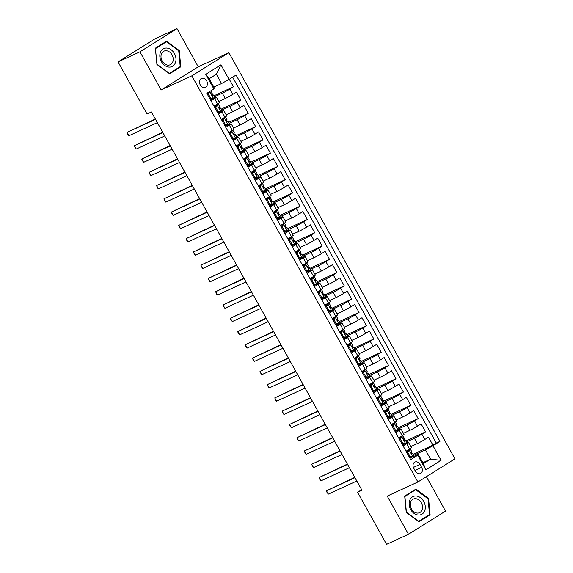<?xml version="1.0" encoding="UTF-8"?>
<svg xmlns="http://www.w3.org/2000/svg" width="573" height="573" viewBox="0 0 573 573"><rect width="100%" height="100%" fill="white"/><g stroke="black" fill="none" stroke-linecap="round" stroke-linejoin="round"><path stroke-width="0.86" d="M200.256 84.897A4.87 3.767 65.3 0 0 205.499 87.318A4.87 3.767 65.3 0 0 206.667 80.893A4.87 3.767 65.3 0 0 201.424 78.472A4.87 3.767 65.3 0 0 200.256 84.897M177.007 28.65L139.948 51.814L161.185 89.968L198.244 66.805L177.007 28.65L155.104 38.742L118.045 61.898L147.039 113.991L151.422 111.979L361.957 490.237L357.581 492.257L386.574 544.35L408.477 534.258L445.529 511.102L426.376 476.679M198.244 66.805L228.906 52.68L454.955 458.815L417.896 481.979L191.848 75.844L228.906 52.68M410.848 446.568L417.337 443.581A6.088 0.38 -29.1 0 0 424.844 439.462L428.504 437.178L432.93 445.142L413.19 454.239M406.364 441.969L414.379 438.273A6.088 0.38 -29.1 0 0 421.893 434.155L425.546 431.87L405.806 440.966M425.546 431.87L421.112 423.905L417.459 426.19A6.088 0.38 -29.1 0 1 409.946 430.309L403.456 433.295M396.072 420.023L402.561 417.037A6.088 0.38 -29.1 0 0 410.067 412.918L413.727 410.633L418.161 418.598L398.421 427.694M388.68 406.751L395.169 403.764A6.088 0.38 -29.1 0 0 402.683 399.646L406.336 397.361L410.769 405.326L391.03 414.422M381.296 393.479L387.785 390.492A6.088 0.38 -29.1 0 0 395.298 386.374L398.951 384.089L403.385 392.054L383.645 401.15M373.911 380.207L380.4 377.22A6.088 0.38 -29.1 0 0 387.907 373.102L391.567 370.817L395.993 378.782L376.253 387.871M366.519 366.935L373.009 363.948A6.088 0.38 -29.1 0 0 380.522 359.83L384.175 357.545L388.609 365.51L368.869 374.599M359.135 353.663L365.624 350.676A6.088 0.38 -29.1 0 0 373.13 346.558L376.79 344.273L381.224 352.237L361.484 361.327M351.75 340.391L358.232 337.404A6.088 0.38 -29.1 0 0 365.746 333.285L369.399 331.001L373.832 338.965L354.093 348.055M344.359 327.119L350.848 324.132A6.088 0.38 -29.1 0 0 358.361 320.013L362.014 317.729L366.448 325.693L346.708 334.782M336.974 313.846L343.463 310.86A6.088 0.38 -29.1 0 0 350.97 306.741L354.63 304.456L359.063 312.421L339.316 321.51M329.582 300.574L336.072 297.588A6.088 0.38 -29.1 0 0 343.585 293.469L347.238 291.184L351.672 299.149L331.932 308.238M322.198 287.302L328.687 284.315A6.088 0.38 -29.1 0 0 336.201 280.197L339.853 277.912L344.287 285.877L324.547 294.966M314.813 274.03L321.303 271.043A6.088 0.38 -29.1 0 0 328.809 266.925L332.469 264.64L336.895 272.605L317.156 281.694M307.422 260.758L313.911 257.771A6.088 0.38 -29.1 0 0 321.424 253.653L325.077 251.368L329.511 259.333L309.771 268.422M300.037 247.486L306.526 244.499A6.088 0.38 -29.1 0 0 314.033 240.381L317.693 238.096L322.126 246.053L302.386 255.15M292.645 234.214L299.135 231.227A6.088 0.38 -29.1 0 0 306.648 227.109L310.301 224.824L314.735 232.781L294.995 241.878M285.261 220.942L291.75 217.955A6.088 0.38 -29.1 0 0 299.264 213.836L302.916 211.552L307.35 219.509L287.61 228.606M277.876 207.67L284.366 204.676A6.088 0.38 -29.1 0 0 291.872 200.564L295.532 198.279L299.958 206.237L280.218 215.333M270.485 194.397L276.974 191.403A6.088 0.38 -29.1 0 0 284.487 187.292L288.14 185.007L292.574 192.965L272.834 202.061M263.1 181.125L269.589 178.131A6.088 0.38 -29.1 0 0 277.096 174.013L280.756 171.728L285.189 179.693L265.449 188.789M255.716 167.853L262.198 164.859A6.088 0.38 -29.1 0 0 269.711 160.741L273.364 158.456L277.798 166.421L258.058 175.517M248.324 154.581L254.813 151.587A6.088 0.38 -29.1 0 0 262.327 147.469L265.979 145.184L270.413 153.149L250.673 162.245M240.939 141.309L247.429 138.315A6.088 0.38 -29.1 0 0 254.935 134.197L258.595 131.912L263.021 139.876L243.281 148.973M233.548 128.037L240.037 125.043A6.088 0.38 -29.1 0 0 247.55 120.924L251.203 118.64L255.637 126.604L235.897 135.701M226.163 114.765L232.652 111.771A6.088 0.38 -29.1 0 0 240.159 107.652L243.819 105.368L248.252 113.332L228.512 122.429M218.779 101.493L225.268 98.499A6.088 0.38 -29.1 0 0 232.774 94.38L236.427 92.095L240.861 100.06L221.121 109.157M211.014 100.827L214.596 98.585A6.088 0.38 150.9 0 0 216.415 97.238A6.088 0.38 150.9 0 0 215.097 97.697L210.463 99.831M218.399 114.099L221.98 111.857A6.088 0.38 150.9 0 0 223.799 110.517A6.088 0.38 150.9 0 0 222.489 110.969L217.847 113.103M225.791 127.371L229.372 125.136A6.088 0.38 150.9 0 0 231.184 123.789A6.088 0.38 150.9 0 0 229.873 124.241L225.239 126.375M233.175 140.643L236.756 138.408A6.088 0.38 150.9 0 0 238.576 137.062A6.088 0.38 150.9 0 0 237.258 137.513L232.624 139.654M240.567 153.915L244.148 151.68A6.088 0.38 150.9 0 0 245.96 150.334A6.088 0.38 150.9 0 0 244.65 150.785L240.008 152.927M247.951 167.187L251.533 164.952A6.088 0.38 150.9 0 0 253.345 163.606A6.088 0.38 150.9 0 0 252.034 164.057L247.4 166.199M255.336 180.459L258.917 178.224A6.088 0.38 150.9 0 0 260.736 176.878A6.088 0.38 150.9 0 0 259.426 177.329L254.784 179.471M262.728 193.731L266.309 191.497A6.088 0.38 150.9 0 0 268.121 190.15A6.088 0.38 150.9 0 0 266.81 190.601L262.176 192.743M270.112 207.003L273.693 204.769A6.088 0.38 150.9 0 0 275.513 203.422A6.088 0.38 150.9 0 0 274.195 203.881L269.561 206.015M277.504 220.276L281.085 218.041A6.088 0.38 150.9 0 0 282.897 216.694A6.088 0.38 150.9 0 0 281.587 217.153L276.945 219.287M284.888 233.548L288.47 231.313A6.088 0.38 150.9 0 0 290.282 229.966A6.088 0.38 150.9 0 0 288.971 230.425L284.337 232.559M292.273 246.82L295.854 244.585A6.088 0.38 150.9 0 0 297.674 243.239A6.088 0.38 150.9 0 0 296.356 243.697L291.721 245.831M299.665 260.092L303.246 257.857A6.088 0.38 150.9 0 0 305.058 256.511A6.088 0.38 150.9 0 0 303.747 256.969L299.113 259.103M307.049 273.364L310.63 271.129A6.088 0.38 150.9 0 0 312.45 269.783A6.088 0.38 150.9 0 0 311.132 270.241L306.498 272.376M314.434 286.636L318.015 284.401A6.088 0.38 150.9 0 0 319.834 283.055A6.088 0.38 150.9 0 0 318.524 283.513L313.882 285.648M321.825 299.908L325.407 297.674A6.088 0.38 150.9 0 0 327.219 296.327A6.088 0.38 150.9 0 0 325.908 296.785L321.274 298.92M329.21 313.18L332.791 310.946A6.088 0.38 150.9 0 0 334.611 309.599A6.088 0.38 150.9 0 0 333.293 310.057L328.658 312.192M336.602 326.46L340.183 324.218A6.088 0.38 150.9 0 0 341.995 322.871A6.088 0.38 150.9 0 0 340.684 323.33L336.05 325.464M343.986 339.732L347.567 337.49A6.088 0.38 150.9 0 0 349.38 336.143A6.088 0.38 150.9 0 0 348.069 336.602L343.435 338.736M351.371 353.004L354.952 350.762A6.088 0.38 150.9 0 0 356.771 349.415A6.088 0.38 150.9 0 0 355.461 349.874L350.819 352.008M358.762 366.276L362.344 364.034A6.088 0.38 150.9 0 0 364.156 362.688A6.088 0.38 150.9 0 0 362.845 363.146L358.211 365.28M366.147 379.548L369.728 377.306A6.088 0.38 150.9 0 0 371.548 375.96A6.088 0.38 150.9 0 0 370.23 376.418L365.595 378.552M373.539 392.82L377.12 390.578A6.088 0.38 150.9 0 0 378.932 389.232A6.088 0.38 150.9 0 0 377.621 389.69L372.98 391.825M380.923 406.092L384.504 403.85A6.088 0.38 150.9 0 0 386.317 402.504A6.088 0.38 150.9 0 0 385.006 402.962L380.372 405.097M388.308 419.364L391.889 417.123A6.088 0.38 150.9 0 0 393.708 415.776A6.088 0.38 150.9 0 0 392.39 416.234L387.756 418.369M395.699 432.636L399.281 430.395A6.088 0.38 150.9 0 0 401.093 429.048A6.088 0.38 150.9 0 0 399.782 429.506L395.148 431.641M421.613 467.31L419.988 464.395A4.72 3.653 65.3 0 0 414.909 462.046A4.72 3.653 65.3 0 0 413.778 468.27L415.404 471.192A4.72 3.653 65.3 0 0 420.482 473.534A4.72 3.653 65.3 0 0 421.613 467.31L414.952 470.383M213.822 87.096L221.558 83.536L216.386 74.239L209.174 78.752L214.345 88.041L213.844 88.93L206.832 93.313L410.719 459.625L417.731 455.249L418.233 454.36L409.917 458.185M213.844 88.93L205.714 74.332L220.942 64.813L229.064 79.418L236.076 75.034L439.964 441.353L432.959 445.73L441.081 460.334L425.861 469.846L417.731 455.249M214.295 96.887L222.31 93.191L225.268 98.499M221.679 110.159L229.694 106.463L232.652 111.771M229.071 123.431L237.086 119.736L240.037 125.043M236.456 136.703L244.47 133.008L247.429 138.315M243.84 149.976L251.862 146.28L254.813 151.587M251.232 163.248L259.247 159.552L262.198 164.859M258.616 176.52L266.631 172.824L269.589 178.131M266.001 189.792L274.023 186.096L276.974 191.403M273.393 203.064L281.407 199.368L284.366 204.676M280.777 216.336L288.792 212.64L291.75 217.955M288.169 229.608L296.184 225.912L299.135 231.227M295.553 242.88L303.568 239.185L306.526 244.499M302.938 256.152L310.96 252.457L313.911 257.771M310.33 269.425L318.344 265.729L321.303 271.043M317.714 282.697L325.729 279.001L328.687 284.315M325.106 295.969L333.121 292.28L336.072 297.588M332.49 309.241L340.505 305.552L343.463 310.86M339.875 322.513L347.897 318.824L350.848 324.132M347.267 335.785L355.281 332.096L358.232 337.404M354.651 349.057L362.666 345.369L365.624 350.676M362.036 362.329L370.058 358.641L373.009 363.948M369.427 375.601L377.442 371.913L380.4 377.22M376.812 388.874L384.827 385.185L387.785 390.492M384.204 402.146L392.219 398.457L395.169 403.764M391.588 415.418L399.603 411.729L402.561 417.037M398.973 428.69L406.995 425.001L409.946 430.309M403.084 445.909L406.665 443.667A6.088 0.38 -29.1 0 0 408.485 442.32A6.088 0.38 -29.1 0 0 407.167 442.779L402.533 444.913M432.93 445.142L436.289 443.044L232.645 77.176M222.31 93.191A6.088 0.38 150.9 0 0 229.823 89.073L233.476 86.788L229.293 79.275M240.861 100.06L237.208 102.345A6.088 0.38 150.9 0 1 229.694 106.463M248.252 113.332L244.592 115.617A6.088 0.38 150.9 0 1 237.086 119.736M255.637 126.604L251.984 128.889A6.088 0.38 150.9 0 1 244.47 133.008M263.021 139.876L259.368 142.161A6.088 0.38 150.9 0 1 251.862 146.28M270.413 153.149L266.753 155.433A6.088 0.38 150.9 0 1 259.247 159.552M277.798 166.421L274.145 168.706A6.088 0.38 150.9 0 1 266.631 172.824M285.189 179.693L281.529 181.978A6.088 0.38 150.9 0 1 274.023 186.096M292.574 192.965L288.921 195.25A6.088 0.38 150.9 0 1 281.407 199.368M299.958 206.237L296.305 208.522A6.088 0.38 150.9 0 1 288.792 212.64M307.35 219.509L303.69 221.794A6.088 0.38 150.9 0 1 296.184 225.912M314.735 232.781L311.082 235.066A6.088 0.38 150.9 0 1 303.568 239.185M322.126 246.053L318.466 248.338A6.088 0.38 150.9 0 1 310.96 252.457M329.511 259.333L325.858 261.61A6.088 0.38 150.9 0 1 318.344 265.729M336.895 272.605L333.242 274.89A6.088 0.38 150.9 0 1 325.729 279.001M344.287 285.877L340.627 288.162A6.088 0.38 150.9 0 1 333.121 292.28M351.672 299.149L348.019 301.434A6.088 0.38 150.9 0 1 340.505 305.552M359.063 312.421L355.403 314.706A6.088 0.38 150.9 0 1 347.897 318.824M366.448 325.693L362.788 327.978A6.088 0.38 150.9 0 1 355.281 332.096M373.832 338.965L370.179 341.25A6.088 0.38 150.9 0 1 362.666 345.369M381.224 352.237L377.564 354.522A6.088 0.38 150.9 0 1 370.058 358.641M388.609 365.51L384.956 367.794A6.088 0.38 150.9 0 1 377.442 371.913M395.993 378.782L392.34 381.066A6.088 0.38 150.9 0 1 384.827 385.185M403.385 392.054L399.725 394.339A6.088 0.38 150.9 0 1 392.219 398.457M410.769 405.326L407.117 407.611A6.088 0.38 150.9 0 1 399.603 411.729M418.161 418.598L414.501 420.883A6.088 0.38 150.9 0 1 406.995 425.001M406.042 451.216L409.623 448.981A6.088 0.38 -29.1 0 0 411.435 447.635L408.485 442.32M398.65 437.944L402.232 435.709A6.088 0.38 -29.1 0 0 404.051 434.363L401.093 429.048M391.266 424.672L394.847 422.43A6.088 0.38 -29.1 0 0 396.659 421.091L393.708 415.776M383.874 411.4L387.455 409.158A6.088 0.38 -29.1 0 0 389.275 407.811L386.317 402.504M376.49 398.128L380.071 395.886A6.088 0.38 -29.1 0 0 381.89 394.539L378.932 389.232M369.105 384.855L372.686 382.614A6.088 0.38 -29.1 0 0 374.498 381.267L371.548 375.96M361.713 371.583L365.295 369.341A6.088 0.38 -29.1 0 0 367.114 367.995L364.156 362.688M354.329 358.311L357.91 356.069A6.088 0.38 -29.1 0 0 359.722 354.723L356.771 349.415M346.944 345.039L350.526 342.797A6.088 0.38 -29.1 0 0 352.338 341.451L349.38 336.143M339.553 331.767L343.134 329.525A6.088 0.38 -29.1 0 0 344.953 328.179L341.995 322.871M332.168 318.495L335.749 316.253A6.088 0.38 -29.1 0 0 337.561 314.906L334.611 309.599M324.776 305.223L328.358 302.981A6.088 0.38 -29.1 0 0 330.177 301.634L327.219 296.327M317.392 291.951L320.973 289.709A6.088 0.38 -29.1 0 0 322.785 288.362L319.834 283.055M310.007 278.679L313.589 276.437A6.088 0.38 -29.1 0 0 315.401 275.09L312.45 269.783M302.616 265.406L306.197 263.165A6.088 0.38 -29.1 0 0 308.016 261.818L305.058 256.511M295.231 252.134L298.812 249.892A6.088 0.38 -29.1 0 0 300.624 248.546L297.674 243.239M287.839 238.862L291.421 236.62A6.088 0.38 -29.1 0 0 293.24 235.274L290.282 229.966M280.455 225.583L284.036 223.348A6.088 0.38 -29.1 0 0 285.855 222.002L282.897 216.694M273.07 212.311L276.652 210.076A6.088 0.38 -29.1 0 0 278.464 208.73L275.513 203.422M265.679 199.039L269.26 196.804A6.088 0.38 -29.1 0 0 271.079 195.457L268.121 190.15M258.294 185.767L261.875 183.532A6.088 0.38 -29.1 0 0 263.687 182.185L260.736 176.878M250.91 172.494L254.491 170.26A6.088 0.38 -29.1 0 0 256.303 168.913L253.345 163.606M243.518 159.222L247.099 156.988A6.088 0.38 -29.1 0 0 248.918 155.641L245.96 150.334M236.133 145.95L239.715 143.716A6.088 0.38 -29.1 0 0 241.527 142.369L238.576 137.062M228.742 132.678L232.323 130.443A6.088 0.38 -29.1 0 0 234.142 129.097L231.184 123.789M221.357 119.406L224.938 117.171A6.088 0.38 -29.1 0 0 226.75 115.825L223.799 110.517M213.973 106.134L217.554 103.899A6.088 0.38 -29.1 0 0 219.366 102.553L216.415 97.238M418.233 454.36L423.404 463.65L430.617 459.138L425.445 449.848L432.959 445.73M422.881 462.705L430.617 459.138L441.081 460.334M413.749 455.241L425.445 449.848M139.948 51.814L118.045 61.898M161.185 89.968L191.848 75.844M417.896 481.979L387.233 496.103L408.477 534.258M361.663 489.707L357.581 492.257M436.289 443.044L439.964 441.353M233.476 86.788L213.736 95.884M229.064 79.418L221.558 83.536M423.404 463.65L425.861 469.846M205.714 74.332L209.174 78.752M220.942 64.813L216.386 74.239M428.561 498.453L415.855 489.134L404.688 496.103L406.243 512.398L418.949 521.724L430.108 514.747L428.561 498.453L427.988 498.711M155.369 48.161L156.916 64.463L169.629 73.781L180.789 66.805L179.242 50.51L166.528 41.192L155.369 48.161M426.67 516.33L430.108 514.747M178.669 50.775L179.242 50.51M177.344 68.388L180.789 66.805M406.873 452.713L407.997 450.414L409.136 449.884L407.876 452.462L410.089 456.445L412.832 456.523L413.985 455.664L412.581 453.143L411.357 453.408M412.832 456.523L411.693 457.046L409.244 456.982M410.555 457.018L410.003 457.147A9.662 0.602 -29.1 0 0 409.444 457.333M407.997 450.414L408.563 449.984L407.697 450.177M409.136 449.884L410.289 449.024L409.158 449.268M354.787 477.345L326.488 490.796L354.966 477.674M328.336 494.112L326.653 491.842L326.488 490.796L328.336 494.112L356.814 480.991M410.289 449.024L411.693 451.545L411.185 451.99L412.073 453.58L412.581 453.143M407.876 452.462L406.966 452.885M409.186 456.867L410.089 456.445M410.712 509.576A9.891 7.65 65.3 0 0 422.029 514.131A9.891 7.65 65.3 0 0 423.734 501.439A9.891 7.65 65.3 0 0 412.424 496.877A9.891 7.65 65.3 0 0 410.712 509.576M411.5 508.953A7.492 5.794 65.3 0 0 419.558 512.677A7.492 5.794 65.3 0 0 421.356 502.793A7.492 5.794 65.3 0 0 413.291 499.076A7.492 5.794 65.3 0 0 411.5 508.953M415.726 489.722L428.038 498.746L429.535 514.54L418.727 521.294L406.415 512.262L404.91 496.476L415.726 489.722L412.632 491.14M168.806 67.07A9.891 7.65 65.3 0 0 175.94 58.353A9.891 7.65 65.3 0 0 167.001 48.06A9.891 7.65 65.3 0 0 159.867 56.777A9.891 7.65 65.3 0 0 168.806 67.07M167.789 65.129A7.492 5.794 65.3 0 0 170.238 64.735A7.492 5.794 65.3 0 0 172.91 56.999A7.492 5.794 65.3 0 0 166.421 50.739A7.492 5.794 65.3 0 0 163.971 51.133A7.492 5.794 65.3 0 0 161.299 58.869A7.492 5.794 65.3 0 0 167.789 65.129M155.591 48.533L166.406 41.779L178.719 50.804L180.216 66.597L169.4 73.351L157.088 64.326L155.412 48.619M163.312 43.197L166.406 41.779M399.488 439.441L400.613 437.142L401.752 436.612L400.491 439.19L402.704 443.173L405.448 443.251L406.601 442.392L405.197 439.863L403.972 440.136M405.448 443.251L404.309 443.774L401.859 443.71M403.17 443.746L402.611 443.874A9.662 0.602 -29.1 0 0 402.053 444.061M400.613 437.142L401.179 436.712L400.312 436.905M401.752 436.612L402.905 435.752L401.766 435.996M347.396 464.073L319.104 477.524L347.582 464.402M320.952 480.84L320.006 479.902L319.104 477.524L320.952 480.84L349.423 467.718M402.905 435.752L404.309 438.273L403.8 438.717L404.688 440.308L405.197 439.863M400.491 439.19L399.582 439.613M401.795 443.595L402.704 443.173M392.097 426.169L393.228 423.862L394.367 423.34L393.099 425.918L395.32 429.9L398.056 429.979L399.209 429.12L397.805 426.591L396.58 426.856M398.056 429.979L396.917 430.502L394.475 430.438M395.785 430.473L395.227 430.602A9.662 0.602 -29.1 0 0 394.668 430.789M393.228 423.862L393.787 423.44L392.928 423.633M394.367 423.34L395.52 422.48L394.382 422.724M340.011 450.801L311.712 464.252L340.19 451.13M313.56 467.568L312.622 466.63L311.712 464.252L313.56 467.568L342.038 454.446M395.52 422.48L396.924 425.001L396.409 425.445L397.297 427.035L397.805 426.591M393.099 425.918L392.19 426.341M394.41 430.323L395.32 429.9M384.712 412.897L385.837 410.59L386.976 410.067L385.715 412.646L387.928 416.628L390.671 416.707L391.825 415.84L390.421 413.319L389.196 413.584M390.671 416.707L389.533 417.23L387.083 417.165M388.394 417.201L387.842 417.33A9.662 0.602 -29.1 0 0 387.284 417.516M385.837 410.59L386.403 410.168L385.536 410.361M386.976 410.067L388.129 409.208L386.997 409.451M332.619 437.528L304.327 450.98L332.806 437.858M306.175 454.296L305.23 453.358L304.327 450.98L306.175 454.296L334.653 441.174M388.129 409.208L389.533 411.729L389.024 412.173L389.912 413.763L390.421 413.319M385.715 412.646L384.805 413.069M387.019 417.051L387.928 416.628M377.32 399.625L378.452 397.318L379.591 396.795L378.323 399.374L380.544 403.356L383.287 403.435L384.44 402.568L383.036 400.047L381.804 400.312M383.287 403.435L382.148 403.958L379.698 403.886M381.009 403.929L380.451 404.058A9.662 0.602 -29.1 0 0 379.892 404.244M378.452 397.318L379.011 396.896L378.151 397.089M379.591 396.795L380.744 395.936L379.605 396.179M325.235 424.256L296.943 437.708L325.414 424.586M298.784 441.024L297.845 440.085L296.943 437.708L298.784 441.024L327.262 427.902M380.744 395.936L382.148 398.457L381.639 398.901L382.52 400.491L383.036 400.047M378.323 399.374L377.421 399.796M379.634 403.779L380.544 403.356M369.936 386.352L371.06 384.046L372.199 383.523L370.939 386.102L373.152 390.084L375.895 390.163L377.048 389.296L375.644 386.775L374.42 387.04M375.895 390.163L374.756 390.686L372.314 390.614M373.617 390.65L373.066 390.786A9.662 0.602 -29.1 0 0 372.507 390.972M371.06 384.046L371.626 383.624L370.76 383.817M372.199 383.523L373.352 382.664L372.221 382.907M317.85 410.984L289.551 424.435L318.029 411.314M291.399 427.752L289.716 425.481L289.551 424.435L291.399 427.752L319.877 414.63M373.352 382.664L374.756 385.185L374.248 385.629L375.136 387.219L375.644 386.775M370.939 386.102L370.029 386.524M372.249 390.5L373.152 390.084M362.551 373.08L363.676 370.774L364.815 370.251L363.554 372.83L365.767 376.812L368.511 376.891L369.664 376.024L368.26 373.503L367.035 373.768M368.511 376.891L367.372 377.414L364.922 377.342M366.233 377.378L365.681 377.514A9.662 0.602 -29.1 0 0 365.123 377.7M363.676 370.774L364.242 370.351L363.375 370.545M364.815 370.251L365.968 369.392L364.829 369.635M310.459 397.712L282.167 411.163L310.645 398.042M284.015 414.48L283.069 413.541L282.167 411.163L284.015 414.48L312.493 401.358M365.968 369.392L367.372 371.913L366.863 372.357L367.751 373.947L368.26 373.503M363.554 372.83L362.645 373.252M364.858 377.227L365.767 376.812M355.16 359.808L356.291 357.502L357.43 356.979L356.162 359.558L358.383 363.54L361.119 363.619L362.272 362.752L360.868 360.231L359.643 360.496M361.119 363.619L359.98 364.142L357.538 364.07M358.848 364.106L358.29 364.242A9.662 0.602 -29.1 0 0 357.731 364.428M356.291 357.502L356.85 357.079L355.991 357.273M357.43 356.979L358.583 356.12L357.445 356.363M303.074 384.44L274.775 397.891L303.253 384.77M276.623 401.207L275.685 400.262L274.775 397.891L276.623 401.207L305.101 388.086M358.583 356.12L359.987 358.641L359.472 359.078L360.36 360.675L360.868 360.231M356.162 359.558L355.253 359.973M357.473 363.955L358.383 363.54M347.775 346.536L348.9 344.23L350.039 343.707L348.778 346.285L350.991 350.268L353.734 350.347L354.888 349.48L353.484 346.959L352.259 347.224M353.734 350.347L352.596 350.869L350.146 350.798M351.457 350.834L350.905 350.97A9.662 0.602 -29.1 0 0 350.347 351.156M348.9 344.23L349.466 343.807L348.599 344.001M350.039 343.707L351.192 342.847L350.06 343.091M295.689 371.168L267.39 384.612L295.869 371.497M269.238 387.935L267.555 385.665L267.39 384.612L269.238 387.935L297.716 374.814M351.192 342.847L352.596 345.369L352.087 345.806L352.975 347.403L353.484 346.959M348.778 346.285L347.868 346.701M350.082 350.683L350.991 350.268M340.383 333.264L341.515 330.958L342.654 330.435L341.386 333.013L343.607 336.996L346.35 337.067L347.503 336.208L346.099 333.687L344.874 333.952M346.35 337.067L345.211 337.597L342.761 337.526M344.072 337.561L343.514 337.698A9.662 0.602 -29.1 0 0 342.955 337.884M341.515 330.958L342.081 330.535L341.214 330.728M342.654 330.435L343.807 329.575L342.668 329.819M288.298 357.896L260.006 371.34L288.484 358.225M261.854 374.663L260.171 372.393L260.006 371.34L261.854 374.663L290.325 361.542M343.807 329.575L345.211 332.096L344.702 332.533L345.583 334.131L346.099 333.687M341.386 333.013L340.484 333.429M342.697 337.411L343.607 336.996M332.999 319.992L334.123 317.686L335.269 317.163L334.002 319.741L336.215 323.724L338.958 323.795L340.111 322.936L338.707 320.414L337.483 320.679M338.958 323.795L337.819 324.325L335.377 324.254M336.68 324.289L336.129 324.425A9.662 0.602 -29.1 0 0 335.57 324.612M334.123 317.686L334.689 317.263L333.823 317.456M335.269 317.163L336.423 316.303L335.284 316.547M280.913 344.624L252.614 358.068L281.092 344.953M254.462 361.391L252.786 359.121L252.614 358.068L254.462 361.391L282.94 348.269M336.423 316.303L337.819 318.824L337.311 319.261L338.199 320.859L338.707 320.414M334.002 319.741L333.092 320.157M335.312 324.139L336.215 323.724M325.614 306.72L326.739 304.413L327.878 303.891L326.617 306.469L328.83 310.451L331.574 310.523L332.727 309.664L331.323 307.142L330.098 307.407M331.574 310.523L330.435 311.053L327.985 310.981M329.296 311.017L328.744 311.153A9.662 0.602 -29.1 0 0 328.186 311.34M326.739 304.413L327.305 303.991L326.438 304.184M327.878 303.891L329.031 303.031L327.892 303.275M273.522 331.352L245.23 344.796L273.708 331.681M247.078 348.119L245.394 345.848L245.23 344.796L247.078 348.119L275.556 334.997M329.031 303.031L330.435 305.552L329.926 305.989L330.814 307.586L331.323 307.142M326.617 306.469L325.708 306.884M327.921 310.867L328.83 310.451M318.223 293.44L319.354 291.141L320.493 290.618L319.225 293.197L321.446 297.179L324.182 297.251L325.335 296.391L323.931 293.87L322.706 294.135M324.182 297.251L323.043 297.781L320.601 297.709M321.911 297.745L321.353 297.881A9.662 0.602 -29.1 0 0 320.794 298.06M319.354 291.141L319.913 290.719L319.054 290.912M320.493 290.618L321.646 289.759L320.508 290.002M266.137 318.079L237.845 331.523L266.316 318.409M239.686 334.847L238.01 332.576L237.845 331.523L239.686 334.847L268.164 321.725M321.646 289.759L323.05 292.28L322.542 292.717L323.423 294.314L323.931 293.87M319.225 293.197L318.323 293.612M320.536 297.595L321.446 297.179M310.838 280.168L311.963 277.869L313.102 277.346L311.841 279.925L314.054 283.907L316.797 283.979L317.951 283.119L316.547 280.598L315.322 280.863M316.797 283.979L315.659 284.509L313.209 284.437M314.52 284.473L313.968 284.609A9.662 0.602 -29.1 0 0 313.41 284.788M311.963 277.869L312.529 277.447L311.662 277.64M313.102 277.346L314.255 276.487L313.123 276.73M258.752 304.807L230.453 318.251L258.932 305.137M232.301 321.575L230.618 319.304L230.453 318.251L232.301 321.575L260.779 308.453M314.255 276.487L315.659 279.008L315.15 279.445L316.038 281.042L316.547 280.598M311.841 279.925L310.931 280.34M313.152 284.323L314.054 283.907M303.446 266.896L304.578 264.597L305.717 264.074L304.456 266.653L306.67 270.635L309.413 270.707L310.566 269.847L309.162 267.326L307.937 267.591M309.413 270.707L308.274 271.237L305.824 271.165M307.135 271.201L306.576 271.337A9.662 0.602 -29.1 0 0 306.018 271.516M304.578 264.597L305.144 264.174L304.277 264.368M305.717 264.074L306.87 263.215L305.731 263.458M251.361 291.535L223.069 304.979L251.547 291.865M224.917 308.303L223.234 306.032L223.069 304.979L224.917 308.303L253.388 295.181M306.87 263.215L308.274 265.736L307.765 266.173L308.654 267.77L309.162 267.326M304.456 266.653L303.547 267.068M305.76 271.05L306.67 270.635M296.062 253.624L297.194 251.325L298.332 250.802L297.065 253.381L299.285 257.363L302.021 257.435L303.174 256.575L301.77 254.054L300.546 254.319M302.021 257.435L300.882 257.965L298.44 257.893M299.751 257.929L299.192 258.065A9.662 0.602 -29.1 0 0 298.633 258.244M297.194 251.325L297.752 250.902L296.886 251.096M298.332 250.802L299.486 249.943L298.347 250.186M243.976 278.263L215.677 291.707L244.155 278.593M217.525 295.023L216.587 294.085L215.677 291.707L217.525 295.023L246.003 281.909M299.486 249.943L300.889 252.464L300.374 252.901L301.262 254.498L301.77 254.054M297.065 253.381L296.155 253.796M298.375 257.778L299.285 257.363M288.677 240.352L289.802 238.053L290.941 237.53L289.68 240.108L291.893 244.091L294.637 244.162L295.79 243.303L294.386 240.782L293.161 241.047M294.637 244.162L293.498 244.692L291.048 244.621M292.359 244.657L291.807 244.793A9.662 0.602 -29.1 0 0 291.249 244.972M289.802 238.053L290.368 237.63L289.501 237.824M290.941 237.53L292.094 236.67L290.962 236.914M236.585 264.991L208.293 278.435L236.771 265.32M210.141 281.751L209.195 280.813L208.293 278.435L210.141 281.751L238.619 268.637M292.094 236.67L293.498 239.192L292.989 239.629L293.877 241.226L294.386 240.782M289.68 240.108L288.771 240.524M290.984 244.506L291.893 244.091M281.286 227.08L282.417 224.781L283.556 224.258L282.288 226.836L284.509 230.819L287.252 230.89L288.405 230.031L287.001 227.51L285.769 227.775M287.252 230.89L286.106 231.413L283.664 231.349M284.974 231.385L284.416 231.521A9.662 0.602 -29.1 0 0 283.857 231.7M282.417 224.781L282.976 224.358L282.117 224.552M283.556 224.258L284.709 223.391L283.571 223.642M229.2 251.719L200.908 265.163L229.379 252.048M202.749 268.479L201.073 266.216L200.908 265.163L202.749 268.479L231.227 255.365M284.709 223.391L286.113 225.92L285.605 226.356L286.486 227.954L287.001 227.51M282.288 226.836L281.386 227.252M283.599 231.234L284.509 230.819M273.901 213.808L275.026 211.509L276.165 210.986L274.904 213.564L277.117 217.547L279.86 217.618L281.014 216.759L279.61 214.238L278.385 214.503M279.86 217.618L278.722 218.141L276.279 218.077M277.583 218.112L277.031 218.249A9.662 0.602 -29.1 0 0 276.473 218.428M275.026 211.509L275.592 211.086L274.725 211.279M276.165 210.986L277.318 210.119L276.186 210.37M221.815 238.447L193.516 251.891L221.995 238.776M195.364 255.207L193.681 252.944L193.516 251.891L195.364 255.207L223.842 242.093M277.318 210.119L278.722 212.647L278.213 213.084L279.101 214.674L279.61 214.238M274.904 213.564L273.994 213.98M276.215 217.962L277.117 217.547M266.517 200.536L267.641 198.237L268.78 197.714L267.519 200.292L269.733 204.275L272.476 204.346L273.629 203.487L272.225 200.965L271 201.23M272.476 204.346L271.337 204.869L268.887 204.805M270.198 204.84L269.647 204.969A9.662 0.602 -29.1 0 0 269.088 205.155M267.641 198.237L268.207 197.814L267.34 198.007M268.78 197.714L269.933 196.847L268.794 197.091M214.424 225.175L186.132 238.619L214.61 225.497M187.98 241.935L187.034 240.997L186.132 238.619L187.98 241.935L216.458 228.82M269.933 196.847L271.337 199.368L270.828 199.812L271.717 201.402L272.225 200.965M267.519 200.292L266.61 200.708M268.823 204.69L269.733 204.275M259.125 187.264L260.257 184.964L261.395 184.442L260.128 187.02L262.348 191.002L265.084 191.074L266.237 190.215L264.833 187.693L263.609 187.958M265.084 191.074L263.945 191.597L261.503 191.532M262.814 191.568L262.255 191.697A9.662 0.602 -29.1 0 0 261.696 191.883M260.257 184.964L260.815 184.542L259.956 184.735M261.395 184.442L262.549 183.575L261.41 183.818M207.039 211.903L178.74 225.347L207.218 212.225M180.588 228.663L179.65 227.725L178.74 225.347L180.588 228.663L209.066 215.548M262.549 183.575L263.952 186.096L263.437 186.54L264.325 188.13L264.833 187.693M260.128 187.02L259.218 187.435M261.438 191.418L262.348 191.002M251.74 173.991L252.865 171.692L254.004 171.169L252.743 173.748L254.956 177.73L257.7 177.802L258.853 176.942L257.449 174.421L256.224 174.686M257.7 177.802L256.561 178.325L254.111 178.26M255.422 178.296L254.87 178.425A9.662 0.602 -29.1 0 0 254.312 178.611M252.865 171.692L253.431 171.27L252.564 171.463M254.004 171.169L255.157 170.303L254.025 170.546M199.648 198.63L171.356 212.074L199.834 198.953M173.204 215.391L172.258 214.452L171.356 212.074L173.204 215.391L201.682 202.276M255.157 170.303L256.561 172.824L256.052 173.268L256.94 174.858L257.449 174.421M252.743 173.748L251.834 174.163M254.047 178.146L254.956 177.73M244.349 160.719L245.48 158.42L246.619 157.897L245.351 160.476L247.572 164.451L250.315 164.53L251.468 163.67L250.064 161.149L248.84 161.414M250.315 164.53L249.176 165.053L246.727 164.988M248.037 165.024L247.479 165.153A9.662 0.602 -29.1 0 0 246.92 165.339M245.48 158.42L246.046 157.998L245.18 158.191M246.619 157.897L247.772 157.031L246.634 157.274M192.263 185.358L163.971 198.802L192.449 185.681M165.819 202.119L164.874 201.18L163.971 198.802L165.819 202.119L194.29 189.004M247.772 157.031L249.176 159.552L248.668 159.996L249.549 161.586L250.064 161.149M245.351 160.476L244.449 160.891M246.662 164.874L247.572 164.451M236.964 147.447L238.089 145.148L239.235 144.618L237.967 147.204L240.18 151.179L242.923 151.258L244.077 150.398L242.673 147.877L241.448 148.142M242.923 151.258L241.785 151.781L239.342 151.716M240.646 151.752L240.094 151.881A9.662 0.602 -29.1 0 0 239.535 152.067M238.089 145.148L238.655 144.725L237.788 144.919M239.235 144.618L240.381 143.759L239.249 144.002M184.878 172.086L156.579 185.53L185.058 172.409M158.427 188.846L157.489 187.908L156.579 185.53L158.427 188.846L186.905 175.732M240.381 143.759L241.785 146.28L241.276 146.724L242.164 148.314L242.673 147.877M237.967 147.204L237.057 147.619M239.278 151.601L240.18 151.179M229.58 134.175L230.704 131.876L231.843 131.346L230.582 133.932L232.796 137.907L235.539 137.986L236.692 137.126L235.288 134.605L234.063 134.87M235.539 137.986L234.4 138.508L231.95 138.444M233.261 138.48L232.71 138.609A9.662 0.602 -29.1 0 0 232.151 138.795M230.704 131.876L231.27 131.453L230.403 131.64M231.843 131.346L232.996 130.486L231.857 130.73M177.487 158.814L149.195 172.258L177.673 159.136M151.043 175.574L150.097 174.636L149.195 172.258L151.043 175.574L179.521 162.46M232.996 130.486L234.4 133.008L233.891 133.452L234.78 135.042L235.288 134.605M230.582 133.932L229.673 134.347M231.886 138.329L232.796 137.907M222.188 120.903L223.32 118.604L224.458 118.074L223.191 120.652L225.411 124.635L228.147 124.713L229.3 123.854L227.896 121.333L226.672 121.598M228.147 124.713L227.008 125.236L224.566 125.172M225.877 125.208L225.318 125.337A9.662 0.602 -29.1 0 0 224.759 125.523M223.32 118.604L223.878 118.181L223.019 118.367M224.458 118.074L225.612 117.214L224.473 117.458M170.102 145.542L141.81 158.986L170.281 145.864M143.651 162.302L141.975 160.039L141.81 158.986L143.651 162.302L172.129 149.188M225.612 117.214L227.015 119.736L226.507 120.18L227.388 121.77L227.896 121.333M223.191 120.652L222.288 121.075M224.501 125.057L225.411 124.635M214.803 107.631L215.928 105.332L217.067 104.802L215.806 107.38L218.019 111.363L220.763 111.441L221.916 110.582L220.512 108.061L219.287 108.326M220.763 111.441L219.624 111.964L217.174 111.9M218.485 111.936L217.933 112.064A9.662 0.602 -29.1 0 0 217.375 112.251M215.928 105.332L216.494 104.909L215.627 105.095M217.067 104.802L218.22 103.942L217.088 104.186M162.718 132.27L134.419 145.714L162.897 132.592M136.267 149.03L134.583 146.767L134.419 145.714L136.267 149.03L164.745 135.916M218.22 103.942L219.624 106.463L219.115 106.907L220.003 108.498L220.512 108.061M215.806 107.38L214.896 107.803M217.117 111.785L218.019 111.363M209.897 91.394L208.422 94.108L210.635 98.09L213.378 98.169L214.531 97.31L213.127 94.789L211.903 95.054M213.378 98.169L212.239 98.692L209.79 98.628M211.1 98.663L210.542 98.792A9.662 0.602 -29.1 0 0 209.983 98.979M207.412 94.359L208.414 92.325M155.326 118.991L127.034 132.442L155.512 119.32M128.882 135.758L127.937 134.82L127.034 132.442L128.882 135.758L157.353 122.636M210.893 90.77L212.239 93.191L211.731 93.635L212.619 95.225L213.127 94.789M208.422 94.108L207.512 94.531M209.725 98.513L210.635 98.09M414.379 438.273L417.337 443.581M421.893 434.155L424.844 439.462M229.823 89.073L232.774 94.38M237.208 102.345L240.159 107.652M244.592 115.617L247.55 120.924M251.984 128.889L254.935 134.197M259.368 142.161L262.327 147.469M266.753 155.433L269.711 160.741M274.145 168.706L277.096 174.013M281.529 181.978L284.487 187.292M288.921 195.25L291.872 200.564M296.305 208.522L299.264 213.836M303.69 221.794L306.648 227.109M311.082 235.066L314.033 240.381M318.466 248.338L321.424 253.653M325.858 261.61L328.809 266.925M333.242 274.89L336.201 280.197M340.627 288.162L343.585 293.469M348.019 301.434L350.97 306.741M355.403 314.706L358.361 320.013M362.788 327.978L365.746 333.285M370.179 341.25L373.13 346.558M377.564 354.522L380.522 359.83M384.956 367.794L387.907 373.102M392.34 381.066L395.298 386.374M399.725 394.339L402.683 399.646M407.117 407.611L410.067 412.918M414.501 420.883L417.459 426.19M406.665 443.667L409.623 448.981M399.281 430.395L402.232 435.709M391.889 417.123L394.847 422.43M384.504 403.85L387.455 409.158M377.12 390.578L380.071 395.886M369.728 377.306L372.686 382.614M362.344 364.034L365.295 369.341M354.952 350.762L357.91 356.069M347.567 337.49L350.526 342.797M340.183 324.218L343.134 329.525M332.791 310.946L335.749 316.253M325.407 297.674L328.358 302.981M318.015 284.401L320.973 289.709M310.63 271.129L313.589 276.437M303.246 257.857L306.197 263.165M295.854 244.585L298.812 249.892M288.47 231.313L291.421 236.62M281.085 218.041L284.036 223.348M273.693 204.769L276.652 210.076M266.309 191.497L269.26 196.804M258.917 178.224L261.875 183.532M251.533 164.952L254.491 170.26M244.148 151.68L247.099 156.988M236.756 138.408L239.715 143.716M229.372 125.136L232.323 130.443M221.98 111.857L224.938 117.171M214.596 98.585L217.554 103.899M413.391 467.432L419.988 464.395M409.108 449.948L412.768 456.516M407.181 452.083L406.529 450.908M401.723 436.676L405.376 443.244M399.796 438.811L399.145 437.636M394.331 423.404L397.991 429.972M392.405 425.538L391.753 424.364M386.947 410.132L390.6 416.7M385.02 412.266L384.368 411.092M379.562 396.86L383.215 403.428M377.636 398.994L376.984 397.82M372.171 383.588L375.831 390.156M370.244 385.722L369.592 384.547M364.786 370.316L368.439 376.884M362.859 372.45L362.208 371.275M357.394 357.043L361.054 363.611M355.468 359.178L354.816 358.003M350.01 343.771L353.67 350.339M348.083 345.899L347.431 344.731M342.625 330.499L346.278 337.067M340.699 332.627L340.047 331.459M335.234 317.227L338.894 323.795M333.307 319.354L332.655 318.187M327.849 303.955L331.502 310.523M325.922 306.082L325.271 304.915M320.457 290.683L324.117 297.251M318.531 292.81L317.879 291.643M313.073 277.411L316.733 283.979M311.146 279.538L310.494 278.371M305.688 264.139L309.341 270.707M303.762 266.266L303.11 265.098M298.297 250.867L301.957 257.435M296.37 252.994L295.718 251.826M290.912 237.594L294.565 244.162M288.985 239.722L288.334 238.554M283.52 224.322L287.18 230.89M281.601 226.45L280.949 225.282M276.136 211.05L279.796 217.618M274.209 213.177L273.557 212.01M268.751 197.778L272.404 204.346M266.825 199.905L266.173 198.738M261.36 184.506L265.02 191.074M259.433 186.633L258.781 185.466M253.975 171.234L257.628 177.802M252.048 173.361L251.397 172.194M246.591 157.955L250.243 164.53M244.664 160.089L244.012 158.922M239.199 144.683L242.859 151.258M237.272 146.817L236.62 145.642M231.814 131.41L235.467 137.986M229.888 133.545L229.236 132.37M224.423 118.138L228.083 124.713M222.496 120.273L221.844 119.098M217.038 104.866L220.698 111.441M215.111 107.001L214.46 105.826M209.654 91.594L213.306 98.169M207.727 93.728L207.326 93.005"/></g></svg>
